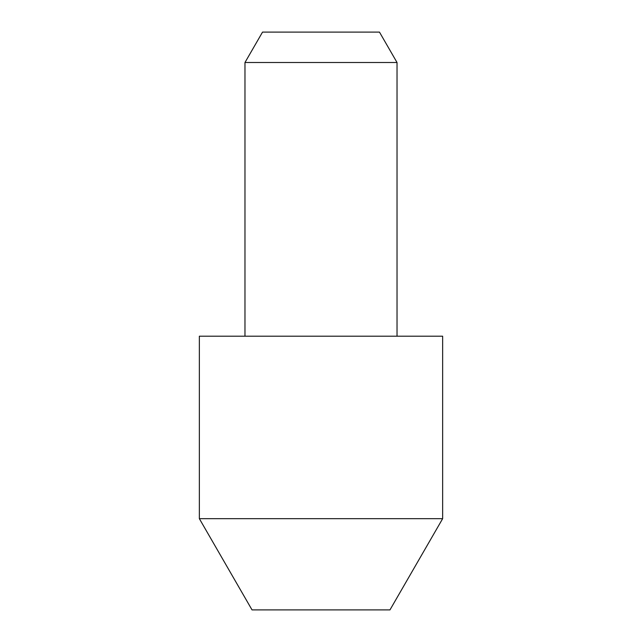 <?xml version="1.0" encoding="UTF-8"?>
<svg xmlns="http://www.w3.org/2000/svg" width="642" height="642" viewBox="0 0 642 642"><rect width="100%" height="100%" fill="white"/><g stroke="black" fill="none" stroke-linecap="round" stroke-linejoin="round"><path stroke-width="0.96" d="M389.967 609.9L252.033 609.9L199.357 518.672L442.643 518.672L389.967 609.9M442.643 518.672L442.643 336.207L199.357 336.207L199.357 518.672M244.971 62.507L262.53 32.1L379.47 32.1L397.029 62.507L244.971 62.507L244.971 336.207M397.029 62.507L397.029 336.207"/></g></svg>
